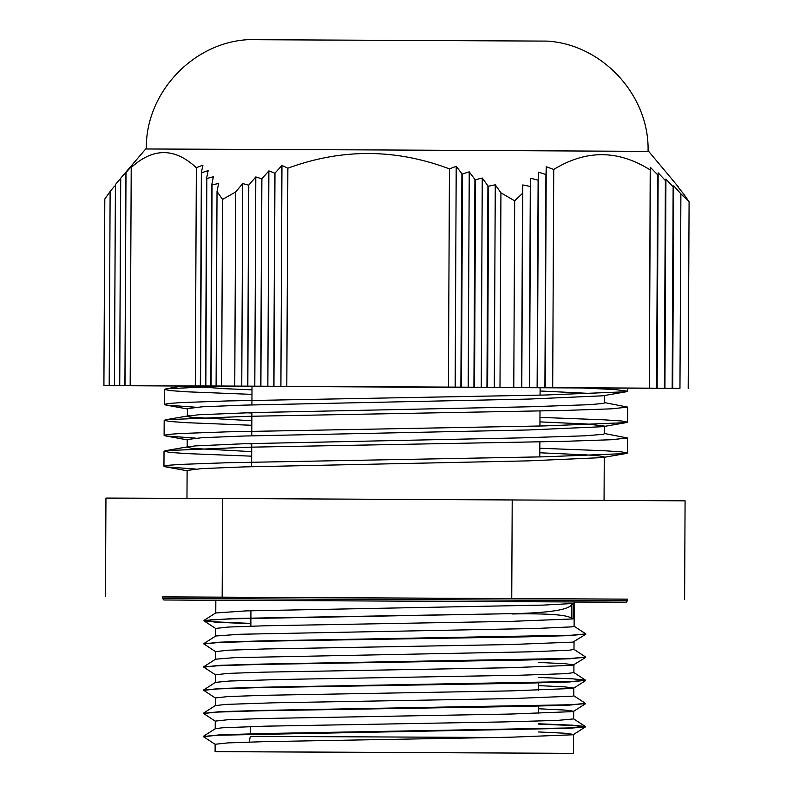 <?xml version="1.0" encoding="UTF-8"?>
<svg xmlns="http://www.w3.org/2000/svg" width="793" height="793" viewBox="0 0 793 793"><rect width="100%" height="100%" fill="white"/><g stroke="black" fill="none" stroke-linecap="round" stroke-linejoin="round"><path stroke-width="1.19" d="M578.652 387.797L615.13 389.561L627.749 391.217L626.153 391.772L544.87 395.023L227.413 400.941L180.606 402.616L168.394 403.508L164.24 404.44L165.965 405.064L195.772 407.245M539.964 417.366L604.553 419.844L621.771 421.004L627.61 422.114L626.014 422.659L544.801 425.91L227.274 431.838L180.467 433.513L168.235 434.405L164.111 435.337L165.836 435.972L195.623 438.142M539.815 448.253L604.415 450.741L621.613 451.901L627.471 453.011L625.885 453.556L544.712 456.808L227.135 462.735L180.328 464.411L168.076 465.303L163.963 466.234L165.717 466.869L195.474 469.04M222.466 386.082L166.074 388.828L164.32 389.442L170.148 390.602L187.376 391.821L251.966 394.379M604.534 402.596L627.679 407.106L611.383 408.841L564.755 410.437L247.852 416.325L165.945 419.725L164.181 420.34L169.989 421.499L187.237 422.709L251.817 425.276M604.385 433.493L627.541 438.004L611.234 439.738L564.616 441.334L247.773 447.222L165.796 450.622L164.042 451.237L169.841 452.397L187.089 453.606L251.668 456.173M540.092 390.989L594.651 393.655M626.153 391.772L602.779 395.806L528.366 399.087L243.778 405.134L201.997 406.819L187.396 408.643L187.356 416.365L198.131 414.789L252.194 412.608L530.656 406.75L589.566 404.678L603.245 403.439M246.197 412.786L251.877 413.004M539.944 421.886L587.613 424.057L604.415 426.089M626.024 422.659L602.64 426.703L528.287 429.975L243.639 436.031L201.848 437.716L187.257 439.53L187.207 447.262M246.048 443.674L251.728 443.902M539.795 452.773L587.474 454.954L600.023 455.985L604.276 456.986L602.511 457.591L528.197 460.872L243.501 466.918L201.719 468.613L187.118 470.427L186.97 498.371M251.688 451.623L192.164 448.382L187.227 447.262L194.691 445.944L244.066 443.733L521.695 437.865L584.927 435.813L603.096 434.336M603.106 434.336L604.385 433.751M251.837 420.726L190.161 417.207L187.366 416.365M603.255 403.439L604.534 402.913L604.563 395.499M251.986 389.829L223.656 388.639L188.407 385.943M215.835 600.182L215.765 612.969L246.078 610.888L543.066 605.109L573.121 603.493L571.347 605.158C567.005 610.114 547.249 612.939 512.09 613.653L232.914 618.818L211.364 619.769L204.069 620.899L217.084 622.267L250.866 623.714M585.64 634.053L569.285 635.629L526.8 636.829L258.805 641.289L218.134 642.558L203.851 643.956L215.666 651.707M585.521 657.219L569.215 658.805L526.75 660.004L258.716 664.455L218.025 665.723L203.742 667.131L215.557 674.883M585.412 680.394L569.156 681.97L526.711 683.169L258.617 687.63L217.906 688.899L203.642 690.306L215.448 698.058M585.313 703.56L569.096 705.146L526.651 706.345L258.518 710.796L217.807 712.074L203.543 713.472L215.349 721.234M538.497 724.088L573.27 725.545L585.393 726.894L568.987 728.311L217.708 735.24L203.434 736.647L215.25 744.399M512.08 613.653L235.362 618.431L203.979 620.483L216.063 621.89L250.866 623.407M574.013 626.163L585.819 633.894L571.555 635.223L262.989 640.883L220.454 642.142L204.009 643.807M573.894 649.328L585.7 657.07L571.436 658.398L262.78 664.058L220.266 665.317L203.9 666.982M538.715 677.44L572.467 678.838L585.512 680.136L571.337 681.564L262.642 687.224L220.147 688.493L203.801 690.158M573.686 695.669L585.492 703.411L571.238 704.739L262.562 710.399L220.058 711.658L203.702 713.323M538.497 723.781L572.259 725.179L585.313 726.477L571.129 727.915L262.513 733.565L220.008 734.833L203.593 736.499M571.267 618.114L573.052 618.936L510.722 621.375L264.753 625.786L228.424 627.045L215.696 628.433M585.73 634.311L572.952 642.112L510.613 644.54L264.644 648.961L228.305 650.21L215.587 651.628M538.784 662.433L564.923 663.701L573.904 664.891M585.611 657.486L572.824 665.277L510.514 667.716L264.535 672.137L228.186 673.386L215.478 674.803M538.675 685.598L564.794 686.877L573.795 688.066L572.705 688.453L510.405 690.891L264.426 695.302L228.067 696.561L215.359 697.929L215.329 705.601M538.566 708.773L564.675 710.042L573.696 711.232L572.596 711.628L510.295 714.057L264.297 718.478L227.958 719.727L215.26 721.105L215.21 728.777M538.457 731.939L564.566 733.218L573.597 734.407L572.487 734.794L510.177 737.232L264.178 741.653L227.859 742.902L215.151 744.27L215.101 751.635L573.498 753.35L215.101 751.635M512.09 613.96C547.17 613.376 566.906 614.763 571.287 618.114L571.347 605.158M573.121 603.493L573.052 618.936M215.23 728.826L221.782 727.825L264.515 726.19L503.446 721.927L557.449 720.421L573.666 718.914M215.329 705.651L225.301 704.432L272.752 702.826L512.387 698.564L572.665 696.175M572.685 696.175L573.775 695.788L573.805 688.066M203.732 689.88L215.527 682.367L229.514 681.038L281.475 679.452L520.852 675.21L565.815 673.663L573.874 672.613L573.924 664.94M203.831 666.705L215.627 659.191L234.391 657.655L528.812 651.836L568.968 650.27L573.983 649.437L574.033 641.775M203.94 643.529L215.775 635.996L239.922 634.261L536.227 628.472L571.406 626.886L574.092 626.272L574.221 601.897M162.545 598.437L162.555 596.901L166.708 596.891L627.531 599.131L627.521 600.668L162.545 598.437L163.844 599.974L215.835 600.321L180.705 600.033M627.531 599.181L162.545 596.951M105.469 596.643L105.945 498.083L222.645 498.5L685.083 500.829L684.607 599.379M222.645 498.5L222.169 597.06M512.209 499.877L511.743 598.428M188.893 386.052L582.984 387.965M121.319 177.503A263.544 53.23 90.3 0 0 120.665 178.306L119.664 385.666L121.27 385.676L114.46 385.646L115.421 184.571L114.41 385.646L116.026 385.656L109.196 385.626L110.128 191.49L104.805 199.003L103.913 385.606L189.002 386.082M115.421 184.571A2785.244 2381.954 90.3 0 1 120.001 179.129M110.128 191.49A3435.355 2937.946 90.3 0 1 114.549 186.117M124.987 385.685L126.008 172.527A1863.52 1593.692 90.3 0 1 132.827 164.885A289.247 58.424 90.3 0 0 131.222 167.561L130.171 385.705L131.777 385.715L119.723 385.666L120.724 178.237A2271.638 1942.721 90.3 0 1 127.554 170.336A274.15 55.371 90.3 0 0 125.938 172.606L124.917 385.685M211.8 184.581L210.839 385.993L212.385 386.003L205.833 385.973L206.824 178.544A263.355 225.222 90.3 0 1 213.386 176.76A2780.377 561.563 90.3 0 0 211.8 184.581L212.058 184.908A256.664 219.502 90.3 0 1 218.6 183.52A3428.843 692.547 90.3 0 0 217.024 191.5L216.093 386.013L217.629 386.022L211.097 385.993L212.058 184.908M206.577 178.256L205.585 385.973L207.132 385.983L200.57 385.953L201.591 172.795A273.942 234.282 90.3 0 1 208.162 170.624A2268.03 458.086 90.3 0 0 206.577 178.256L206.824 178.544M201.353 172.557L200.332 385.953L201.878 385.973L195.306 385.943L196.347 167.719A289.029 247.178 90.3 0 1 202.939 165.132A1860.874 375.852 90.3 0 0 201.353 172.557L201.591 172.795M247.822 386.161L248.784 185.076A2785.244 2441.132 -89.8 0 1 255.802 176.948A263.544 196.922 90.3 0 1 261.73 178.851L260.738 386.221L234.758 386.092L235.69 191.956A3435.355 3010.932 -89.8 0 1 242.727 183.619A256.823 191.896 90.3 0 1 248.665 185.136L247.703 386.161M254.801 386.191L255.802 176.948M241.756 386.132L242.727 183.619M273.942 386.28L274.973 173.122A1863.52 1633.283 -89.8 0 1 281.951 165.479A289.247 216.122 90.3 0 1 287.859 168.195L286.808 386.34L260.887 386.221L261.878 178.792A2271.638 1990.985 -89.8 0 1 268.877 170.892A274.15 204.842 90.3 0 1 274.794 173.201L273.773 386.28M280.9 386.32L281.951 165.479M267.846 386.25L268.877 170.892M487.923 185.879L486.961 387.291L481.252 387.262L482.253 178.019A2780.377 2077.462 90.3 0 1 487.923 185.879L488.567 186.206A256.664 224.954 -89.8 0 1 495.268 184.819A3428.843 2561.995 90.3 0 1 500.928 192.838L499.996 387.351L494.297 387.331L495.268 184.819M481.252 387.262L474.541 387.232L475.532 179.793A263.355 230.822 -89.8 0 1 482.253 178.019M494.297 387.331L487.606 387.291L488.567 186.206M474.918 179.505L473.927 387.232L468.207 387.202L469.238 171.843A2268.03 1694.651 90.3 0 1 474.918 179.505L475.532 179.793M468.207 387.202L461.476 387.172L462.497 174.004A273.942 240.101 -89.8 0 1 469.238 171.843M461.913 173.766L460.892 387.162L455.152 387.143L456.213 166.312A1860.874 1390.426 90.3 0 1 461.913 173.766L462.497 174.004M455.152 387.143L448.412 387.103L449.453 168.889A289.029 253.314 -89.8 0 1 456.213 166.312M529.407 387.499L530.378 186.424A2785.244 59.168 -89.7 0 1 530.586 178.266A263.544 250.152 -89.8 0 1 538.12 180.18L537.129 387.549L521.616 387.46L522.547 193.323A3435.355 72.986 -89.7 0 1 522.756 184.957A256.823 243.768 -89.8 0 1 530.309 186.484L529.347 387.499M529.575 387.509L530.586 178.266M521.784 387.47L522.756 184.957M545.009 387.589L546.03 174.43A1863.52 39.591 -89.7 0 1 546.238 166.758A289.247 274.537 -89.8 0 1 553.732 169.484L552.691 387.628L537.208 387.549L538.199 180.11A2271.638 48.264 -89.7 0 1 538.407 172.19A274.15 260.213 -89.8 0 1 545.931 174.5L544.91 387.589M545.178 387.599L546.238 166.758M537.376 387.549L538.407 172.19M673.138 186.88L672.177 388.292L664.921 388.253L665.922 179.01A2780.377 2639.035 -89.8 0 1 673.138 186.88L673.525 187.207A256.664 5.452 -89.7 0 1 673.693 185.79A3428.843 3254.541 -89.8 0 1 680.89 193.819L679.958 388.332L672.722 388.292L673.693 185.79M664.921 388.253L665.753 180.814A263.355 5.591 -89.7 0 1 665.922 179.01M672.722 388.292L673.525 187.207M665.386 180.526L664.395 388.243L657.129 388.213L658.16 172.844A2268.03 2152.737 -89.8 0 1 665.386 180.526L665.753 180.814M657.129 388.213L657.982 175.045A273.942 5.819 -89.7 0 1 658.16 172.844M657.635 174.797L656.614 388.203L649.328 388.164L650.389 167.333A1860.874 1766.279 -89.8 0 1 657.635 174.797L657.982 175.045M649.328 388.164L650.21 169.94A289.029 6.136 -89.7 0 1 650.389 167.333M667.181 388.292L679.958 388.332M680.89 193.819L689.087 201.769L683.844 194.226A3435.355 2937.946 -89.7 0 0 677.053 185.82A256.823 51.872 -89.7 0 1 678.649 187.317L678.61 187.257A2785.244 2381.954 -89.7 0 0 671.84 179.069A263.544 53.23 -89.7 0 1 672.732 180.09A263.544 53.23 -89.7 0 1 673.435 180.953M583.906 387.995L667.181 388.302M217.024 191.5L222.546 199.42L221.643 386.032L216.093 386.013M195.306 385.943L130.171 385.705M131.222 167.561C153.029 147.577 174.738 147.627 196.347 167.719M109.196 385.626L103.913 385.606M461.476 387.172L460.892 387.162M500.928 192.838L514.677 200.807L513.785 387.42L499.996 387.351M474.541 387.232L473.927 387.232M487.606 387.291L486.961 387.291M448.412 387.103L286.808 386.34M287.859 168.195C341.833 148.39 395.697 148.628 449.453 168.889M222.546 199.42L235.69 191.956M234.758 386.092L221.643 386.032M689.087 201.769L688.195 388.382M649.16 388.164L552.691 387.628M553.732 169.484C585.997 149.609 618.153 149.758 650.21 169.94M514.677 200.807L522.547 193.323M521.616 387.46L513.785 387.42M672.751 180.12L648.674 151.384L369.003 149.907L145.704 148.975L121.299 177.533M249.2 742.07L250.32 736.35L497.935 737.49M552.83 753.241L235.769 751.744L552.83 753.241M547.329 41.107L248.1 39.67L547.329 41.107C602.759 44.567 649.626 95.735 648.059 151.384M164.32 389.442L164.25 404.44M164.171 420.34L164.101 435.337M164.022 451.237L163.953 466.234M627.769 388.094L627.759 391.217M627.679 407.106L627.61 422.114M627.531 438.053L627.461 453.011M187.396 408.98L165.955 405.064M187.247 439.877L165.836 435.962M602.511 457.591L625.895 453.556M187.098 470.774L165.707 466.859M166.064 388.838L182.925 385.923M165.935 419.725L189.309 415.691M165.787 450.622L189.17 446.578M215.785 628.532L204.069 620.899M573.706 688.175L585.512 680.652M573.607 711.341L585.403 703.817M573.508 734.516L585.303 726.993M204.069 620.364L215.865 612.84M585.512 680.136L573.785 672.494M203.632 713.056L215.428 705.532M585.313 726.477L573.587 718.845M203.533 736.221L215.329 728.698M553.435 753.251L267.677 751.833M235.164 751.724L246.375 751.754M250.4 751.764L261.482 751.804M252.005 386.211L251.916 404.896M251.877 412.618L251.768 435.793M251.728 443.515L251.619 466.69M250.925 610.729L250.856 626.173M250.37 726.586L250.33 734.169M540.102 387.589L540.073 395.122M539.993 411.022L539.924 426.019M539.845 441.919L539.775 456.917M538.695 682.595L538.655 690.188M538.576 705.76L538.546 713.363M573.587 734.407L573.498 753.35M215.696 628.413L215.656 636.065M215.587 651.588L215.547 659.241M215.478 674.754L215.438 682.416M573.696 711.232L573.656 718.954M608.905 602.125L181.151 600.073M627.521 600.668L626.212 602.194L574.221 602.036L609.351 602.085M625.895 602.204L164.161 599.994M604.266 456.986L604.058 500.383M604.415 426.396L604.375 433.811M248.1 39.67C192.64 42.594 145.288 93.316 146.318 148.975"/></g></svg>
